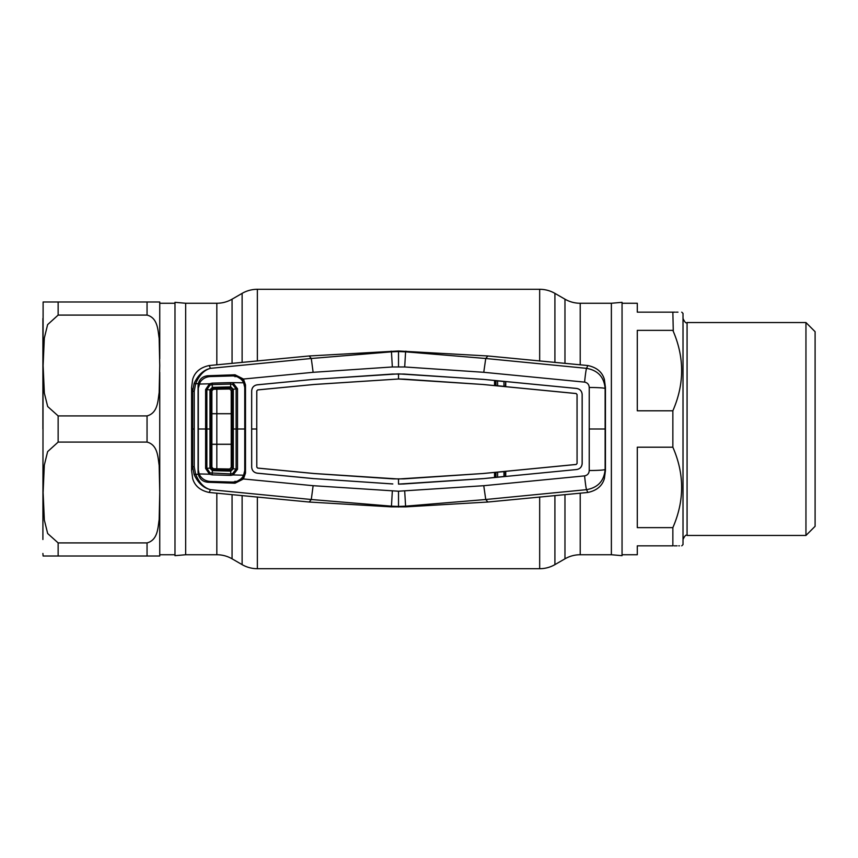<?xml version="1.0" encoding="UTF-8"?>
<svg xmlns="http://www.w3.org/2000/svg" width="858" height="858" viewBox="0 0 858 858"><rect width="100%" height="100%" fill="white"/><g stroke="black" fill="none" stroke-linecap="round" stroke-linejoin="round"><path stroke-width="1.29" d="M611.379 554.74L611.379 303.26L622.05 302.327L622.05 555.673L611.379 554.74L580.212 554.74L580.212 493.221M611.379 303.26L580.212 303.26A30.48 30.48 0 0 1 564.972 299.185L554.911 293.372A30.48 30.48 0 0 0 539.671 289.296L257.357 289.296A30.48 30.48 0 0 0 242.117 293.372L232.068 299.185A30.48 30.48 0 0 1 216.827 303.26L185.66 303.26L174.989 302.327L174.989 555.673L185.66 554.74L185.66 303.26M185.66 554.74L216.827 554.74A30.48 30.48 0 0 1 232.068 558.815L242.117 564.628A30.48 30.48 0 0 0 257.357 568.704L539.671 568.704A30.48 30.48 0 0 0 554.911 564.628L564.972 558.815A30.48 30.48 0 0 1 580.212 554.74M43.115 301.995L42.9 539.5M58.14 315.09L47.619 324.624L44.316 338.106L43.115 365.583L44.348 393.114L47.683 406.531L58.14 415.905L147.05 415.905C157.958 413.02 157.872 400.568 159.159 392.621L159.749 365.497L159.159 338.288C157.861 330.212 157.861 317.9 147.05 315.09L58.14 315.09L58.14 301.995L43.115 301.995L159.749 301.995L159.749 358.719L159.749 301.995L147.05 301.995L147.05 315.09M150.343 556.005L159.749 556.005L159.749 554.74L174.989 554.74M147.05 442.095L58.14 442.095L47.619 451.63L44.316 465.111L43.115 492.589L44.348 520.12L47.683 533.537L58.14 542.91L147.05 542.91C157.958 540.025 157.872 527.584 159.159 519.626L159.749 492.503L159.159 465.293C157.861 457.228 157.861 444.905 147.05 442.095L147.05 415.905M159.749 372.254L159.749 554.74M159.749 499.259L159.749 556.005L43.115 556.005L58.14 556.005L58.14 542.91M42.9 318.5L42.9 429M42.9 553.464L43.115 556.005L55.727 556.005M672.854 447.2L637.29 447.2L637.29 527.638L672.854 527.638C684.566 500.815 684.566 474.002 672.854 447.2L672.854 410.8C684.566 383.976 684.566 357.164 672.854 330.362L637.29 330.362L637.29 410.8L672.854 410.8M673.283 331.381L672.854 312.151C684.566 312.151 684.566 312.151 672.854 312.151L637.29 312.151L637.29 303.26L622.05 303.26M681.745 545.849L683.011 544.573L683.011 313.427L681.745 312.151M677.981 312.151L676.158 312.151M675.128 312.151L672.854 312.151M805.952 322.544L815.1 331.692L815.1 526.308L805.952 535.456L805.952 322.544L687.076 322.544C686.057 323.552 684.705 322.2 683.011 318.479M672.854 527.638L672.854 545.849C684.566 545.849 684.566 545.849 672.854 545.849L637.29 545.849L637.29 554.74L622.05 554.74M674.023 545.849L677.101 545.849M678.753 545.849L679.461 545.849M487.88 502.027L405.931 506.853L391.109 506.853L391.452 506.166L398.52 506.456L398.52 491.216L483.762 485.703L584.598 475.879C587.494 475.278 589.038 473.487 589.231 470.516L589.231 387.484C589.038 384.513 587.494 382.722 584.598 382.121A15.24 0.815 -84.7 0 1 586.54 368.339L587.859 365.54C596.739 367.439 602.241 372.061 604.364 379.386L605.448 387.516L605.448 470.484L604.364 478.614C602.241 485.939 596.739 490.561 587.859 492.46L487.88 502.027L485.735 499.506L586.54 489.661L587.859 492.46M584.598 382.121L483.762 372.297L404.697 366.967L405.587 351.834L485.735 358.494L586.54 368.339C597.919 370.345 604.118 377.07 605.126 388.502L605.126 469.498A15.24 1.019 -0.2 0 1 589.231 470.516M605.448 387.516L605.126 388.502A15.24 1.019 0.2 0 0 589.231 387.484M398.52 379.011L314.114 384.459L257.69 389.897L256.778 390.905L256.757 429L256.799 390.905L257.7 389.929L314.114 384.491L398.52 379.011L482.775 384.47L576.147 393.554L577.037 394.53L577.069 463.47L576.158 464.478L505.748 471.332L505.727 476.437L576.662 469.53C580.029 468.918 581.853 466.902 582.142 463.481L582.174 394.519C581.885 391.087 580.051 389.06 576.662 388.438L483.193 379.354L398.52 373.874L313.696 379.365L257.196 384.813C253.796 385.435 251.952 387.462 251.673 390.916L251.651 429L251.694 390.916C251.984 387.484 253.818 385.457 257.207 384.845L313.696 379.365M404.697 366.967L392.342 366.967L313.127 372.308L243.458 379.032L245.495 384.877L245.495 473.123L243.458 478.968L242.31 478.067L243.811 475.01M392.782 374.034L313.706 379.397M404.257 374.034L392.803 374.067M256.778 429L256.799 467.095L256.757 429L251.673 429L251.694 467.084C251.984 470.516 253.818 472.544 257.207 473.155L313.706 478.603L392.803 483.933M403.936 379.161L398.52 378.979L398.52 373.895M482.775 384.47L403.936 379.129M494.551 477.52L494.54 472.415L505.298 471.525L505.298 476.34L483.193 478.646L576.662 469.53C580.051 468.94 581.885 466.913 582.174 463.481L582.142 394.519C581.863 391.109 580.029 389.092 576.662 388.47L505.727 381.563L505.748 386.668L576.158 393.522L577.069 394.53L577.069 463.47L576.158 464.478M483.193 379.354L494.551 380.48L494.54 385.585L482.775 384.448M256.799 467.095L257.7 468.071L314.114 473.509L398.52 478.989L482.775 473.53L576.147 464.446M482.775 473.53L403.936 478.871L393.125 478.871L314.114 473.541L257.69 468.103L256.778 467.095M494.54 472.415L482.775 473.552M398.52 478.989L398.52 484.105L483.193 478.614M392.782 483.966L313.706 478.603M313.696 478.635L257.196 473.187C253.796 472.565 251.952 470.538 251.673 467.084L251.651 429M483.193 379.386L404.257 374.067M494.54 385.585L494.551 380.48M505.727 381.563L505.298 386.475L494.98 385.478M505.298 381.66L494.98 380.662M494.98 477.338L494.98 472.522M483.193 478.646L404.257 483.933M404.257 483.966L398.52 484.126M404.697 491.033L405.587 506.166L485.735 499.506L483.762 485.703M398.52 507.014L398.52 506.456L405.587 506.166L405.931 506.853M398.52 491.216L313.127 485.692L243.458 478.968L235.028 483.215L235.049 481.252M391.109 506.853L309.159 502.027L311.293 499.506L391.452 506.166L392.342 491.033M584.598 475.879A15.24 0.815 84.7 0 0 586.54 489.661C597.919 487.655 604.118 480.93 605.126 469.498L605.448 470.484M497.597 477.08L497.629 472.265M495.978 472.426L495.945 477.241M495.313 477.305L495.313 472.49M503.957 471.653L503.968 476.469M503.957 386.347L503.968 381.531M235.028 483.215L208.119 482.271C203.024 481.864 199.775 479.247 198.337 474.431L195.603 474.152C199.174 482.818 204.129 487.988 210.5 489.661L311.293 499.506L313.127 485.692M244.101 473.015L245.495 473.123M237.612 480.995L242.31 478.067M199.228 383.805L198.337 383.569L198.08 385.628L198.08 472.372L198.337 474.431L199.228 474.195M244.101 384.985L245.495 384.877M243.876 383.247L242.31 379.933L243.458 379.032L235.028 374.785L235.049 376.748M242.31 379.933L237.73 377.037M587.859 365.54L487.88 355.973L398.52 350.986L309.159 355.973L209.17 365.54C200.3 367.439 194.798 372.061 192.675 379.386L191.591 387.516L191.591 470.484L192.675 478.614C194.798 485.939 200.3 490.561 209.17 492.46L210.5 489.661C203.571 488.073 198.123 483.065 194.133 474.613L195.603 474.152L194.219 466.741L194.219 391.259L195.603 383.848L194.133 383.387C198.123 374.935 203.571 369.927 210.5 368.339C204.129 370.012 199.174 375.182 195.603 383.848L198.337 383.569C199.775 378.743 203.035 376.126 208.119 375.729L235.028 374.785M194.219 466.741L192.632 466.655L192.632 391.345L194.133 383.387M194.133 474.613L192.632 466.655L191.591 470.484M194.219 391.259L192.632 391.345L191.591 387.516M209.17 365.54L210.5 368.339L311.293 358.494L313.127 372.308M309.159 355.973L311.293 358.494L391.452 351.834L392.342 366.967M391.109 351.147L391.452 351.834L398.52 351.544L398.52 366.784M398.52 350.986L398.52 351.544L405.587 351.834L405.931 351.147M483.762 372.297L485.735 358.494L487.88 355.973M497.597 380.92L497.629 385.735M495.978 385.574L495.945 380.759M495.313 380.695L495.313 385.51M209.17 492.46L309.159 502.027M229.708 469.004L213.374 468.725L211.883 467.213L211.883 390.787L213.374 389.275L229.708 388.996L231.22 390.54L231.22 467.46L229.708 469.004M232.325 389.35L233.322 389.253L233.322 468.747L230.77 471.139L230.759 470.12L232.325 468.65L232.325 389.35L230.62 387.88L212.398 388.395L210.982 389.907L210.982 468.103L212.462 469.605L230.759 470.12L229.665 469.004M212.151 474.871L212.366 470.624L230.77 471.139L230.705 473.938L232.615 473.595L233.14 474.935L243.661 475.214L242.546 477.123C239.918 480.416 236.454 482.067 232.132 482.057L210.446 481.435C206.102 481.231 202.703 479.418 200.225 476.018L199.12 473.927L209.513 474.206L205.609 468.447L206.864 468.339L210.049 472.93L230.705 473.938L230.716 475.386L212.151 474.871L209.513 474.206L210.049 472.93M232.615 473.595L236.111 469.079L237.516 469.251L233.14 474.935L230.716 475.386M232.325 468.65L236.111 469.079L236.111 388.921L232.615 384.405L230.705 384.062L230.716 382.614L243.661 382.786L242.546 380.877C239.918 377.584 236.454 375.933 232.132 375.943L210.446 376.565C206.102 376.769 202.703 378.582 200.225 381.982L198.316 388.202L198.316 469.798L199.12 473.927M205.609 468.447L205.609 389.553L206.864 389.661L206.864 468.339L210.982 468.103L211.883 467.213M205.609 389.553L209.513 383.794L212.151 383.129L212.183 384.577L210.049 385.07L206.864 389.661L210.982 389.897L211.883 390.787M212.151 383.129L230.716 382.614M230.62 387.88L230.705 384.062L212.183 384.577L212.366 387.376L230.77 386.861L233.322 389.253L237.516 388.749L237.516 469.251M199.12 384.073L209.513 383.794L210.049 385.07M243.661 382.786L244.755 387.516L244.766 429L244.755 470.484L243.661 475.214M232.615 384.405L233.14 383.065L237.516 388.749M213.374 389.275L212.602 387.366M213.374 468.725L212.366 470.624L209.963 468.178L209.963 389.822L212.366 387.376L212.398 388.395M230.77 471.139L230.62 470.12M229.665 388.996L230.77 386.861M580.212 364.779L580.212 303.26M564.972 558.815L564.972 494.626M564.972 363.374L564.972 299.185M554.911 564.628L554.911 495.559M554.911 362.441L554.911 293.372M539.671 568.704L539.671 496.975M539.671 361.025L539.671 289.296M257.357 568.704L257.357 496.975M257.357 361.025L257.357 289.296M242.117 564.628L242.117 495.559M242.117 362.441L242.117 293.372M232.068 558.815L232.068 494.626M232.068 363.374L232.068 299.185M216.827 554.74L216.827 493.221M216.827 468.768L216.827 389.232M216.827 364.779L216.827 303.26M58.14 415.905L58.14 442.095M147.05 542.91L147.05 556.005M805.952 535.456L687.076 535.456L687.076 322.544M244.101 429L245.485 429M194.262 429L192.685 429M589.317 429L605.051 429M198.327 429L210.961 429M232.346 429L244.766 429M231.22 390.54L232.325 389.403M231.22 467.46L232.325 468.597M159.749 303.26L174.989 303.26M687.076 535.456C686.057 534.448 684.705 535.8 683.011 539.521M231.145 413.706L211.947 413.674M211.947 413.728L231.145 413.749M231.145 444.294L211.947 444.326M211.947 444.251L231.145 444.251"/></g></svg>
